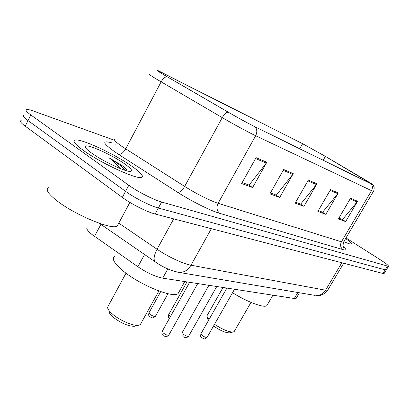 <?xml version="1.0" encoding="UTF-8"?>
<svg xmlns="http://www.w3.org/2000/svg" width="409" height="409" viewBox="0 0 409 409"><rect width="100%" height="100%" fill="white"/><g stroke="black" fill="none" stroke-linecap="round" stroke-linejoin="round"><path stroke-width="0.61" d="M296.443 297.921L296.198 298.345L294.322 298.498L162.71 278.161C155.323 276.663 147.051 272.854 137.884 266.745L91.979 234.5C87.296 230.676 85.783 228.191 87.444 227.041M21.166 120.522C19.499 121.018 20.849 122.899 25.21 126.166L122.322 197.414C131.095 203.948 147.128 212.036 155.118 214.014L382.962 273.478L384.215 273.376M114.326 140.231L33.947 111.222C30.338 109.929 27.919 109.372 26.677 109.556C25.061 109.955 26.452 111.764 30.854 114.98L128.809 185.262L125.558 191.346C134.377 197.838 150.41 205.967 158.37 208.028L385.145 269.853L386.382 269.776L385.145 269.853L158.37 208.028C150.41 205.967 134.377 197.838 125.558 191.346L28.027 120.583L125.558 191.346L122.322 197.414M23.916 115.041C22.275 115.491 23.645 117.337 28.027 120.583C23.645 117.337 22.275 115.491 23.916 115.041M83.237 150.308C100.691 163.094 137.046 179.781 141.534 177.373C144.014 176.248 140.854 172.572 132.056 166.356C114.924 154.167 80.946 138.303 75.036 140.052C72.281 140.87 75.016 144.29 83.237 150.308C100.691 163.094 137.046 179.781 141.534 177.373C144.014 176.248 140.854 172.572 132.056 166.356C114.924 154.167 80.946 138.303 75.036 140.052C72.281 140.87 75.016 144.29 83.237 150.308M343.836 241.617C347.993 243.493 350.447 244.291 351.203 244.009C351.883 243.519 350.027 241.704 345.631 238.565C350.027 241.704 351.883 243.519 351.203 244.009C350.447 244.291 347.993 243.493 343.836 241.617M164.285 75.046C158.764 71.764 156.524 70.251 157.572 70.512L302.609 143.712L325.395 156.391L372.21 184.306L254.843 126.698C247.752 123.145 238.887 118.303 228.253 112.178L164.285 75.046M163.937 74.873L228.012 112.071C238.922 118.349 248.012 123.313 255.282 126.959L371.075 183.861L372.635 184.449L365.825 180.19L325.636 156.514L302.287 143.523L158.227 70.696C155.18 69.387 157.082 70.783 163.937 74.873M128.809 185.262C137.664 191.709 153.707 199.883 161.632 202.031L388.458 266.336C388.836 265.702 386.173 263.539 380.457 259.858L345.994 237.946M357.563 201.248L345.631 221.591L338.427 218.953L350.544 198.232L357.563 201.248L357.093 201.923L350.124 198.948M293.258 173.62L279.705 197.45L269.904 193.861L283.693 169.51L293.258 173.62L292.721 174.413L283.217 170.349M266.821 162.261L252.629 187.537L241.647 183.513L256.095 157.649L266.821 162.261L266.264 163.104L255.599 158.544M338.258 192.951L325.83 214.336L317.885 211.427L330.513 189.628L338.258 192.951L337.768 193.661L330.078 190.379M316.934 183.789L303.964 206.33L295.165 203.109L308.35 180.103L316.934 183.789L316.423 184.541L307.895 180.896M303.964 206.33L300.099 203.892M295.661 202.256L300.687 204.106L316.423 184.541M325.83 214.336L322.087 211.99M318.355 210.615L322.655 212.199L337.768 193.661M252.629 187.537L248.498 184.878M242.184 182.552L249.127 185.108L266.264 163.104M279.705 197.45L275.707 194.904M270.421 192.956L276.315 195.129L292.721 174.413M345.631 221.591L342.011 219.331M338.882 218.176L342.563 219.536L357.093 201.923M48.635 187.659C45.384 189.29 47.868 193.437 56.084 200.103C73.543 214.29 111.698 230.257 117.178 226.121L118.4 223.841M127.184 170.926C126.693 169.715 125.266 168.125 122.899 166.146L108.866 157.623C113.211 161.08 116.626 164.336 119.121 167.388L119.873 168.396M91.58 153.053C102.378 160.901 124.397 171.402 129.868 171.412C133.303 171.351 131.586 168.861 124.719 163.943C112.076 154.878 86.396 143.324 85.246 146.371C84.74 147.409 86.851 149.638 91.58 153.053M108.866 157.623C116.749 162.526 122.332 166.811 125.614 170.481M122.899 166.146L126.856 170.277M109.034 311.5C109.091 312.967 110.435 314.843 113.068 317.139C120.793 323.044 127.828 326.101 134.172 326.316L135.41 326.014M126.018 273.171L107.567 307.261C107.623 309.025 109.259 311.3 112.475 314.092C119.505 320.257 132.956 326.091 138.227 325.324L140.287 324.618L140.957 323.401M114.484 256.428C111.478 258.795 114.443 263.693 123.365 271.126C140.359 285.211 173.344 298.488 178.089 293.575L179.157 291.663M207.256 317.384L208.293 320.804M223.023 287.481L207.276 315.232L206.882 316.162L208.953 319.649M312.302 154.939L309.685 153.656M225.185 287.818L226.514 288.759M232.542 292.726C247.409 302.072 264.224 308.274 266.857 305.625L267.42 304.659M214.531 324.301C222.286 329.393 228.421 331.98 232.936 332.057L234.158 331.622L234.515 331.004M213.549 326.019C220.088 330.477 225.364 332.768 229.372 332.88L230.032 332.732M100.905 224.367L94.51 236.382M144.566 254.505L137.884 266.745M167.813 268.933L162.71 278.161M297.834 292.491L294.322 298.498M155.118 214.014L161.632 202.031M25.21 126.166L30.854 114.98M382.962 273.478L387.333 266.218M118.789 223.12L157.061 249.234L173.702 218.861M177.68 272.189L179.116 272.42C170.942 270.794 163.104 267.363 155.614 262.133C153.227 260.129 153.707 255.829 157.061 249.234C167.823 256.653 183.263 263.892 190.983 265.216L211.346 228.687M314.449 295.303L179.116 272.42C184.004 272.609 187.956 270.206 190.983 265.216L325.584 290.211L341.822 262.742M343.678 263.227L327.757 290.129C325.661 294.112 319.224 295.835 319.889 295.431L315.804 295.533C319.899 295.743 323.161 293.969 325.584 290.211L327.757 290.129L328.028 289.674M162.439 72.776L161.969 73.661M371.075 183.861C372.676 185.891 372.829 188.15 371.541 190.65L255.661 135.732C248.79 132.501 233.59 124.27 222.256 117.618L157.439 79.663C150.599 75.537 147.864 73.6 149.224 73.865M115.016 138.968C113.257 139.495 115.629 142.03 122.122 146.56L184.658 186.432C195.579 193.426 210.799 201.07 218.109 203.283L341.438 241.811L343.534 242.123L343.713 241.821M166.969 76.647C164.863 76.979 162.92 78.717 161.131 81.851L125.67 148.896C123.385 152.741 121.003 154.556 118.518 154.346C102.976 143.825 100.614 139.955 111.432 142.741M343.284 246.607C346.72 249.608 346.622 250.615 342.987 249.623L219.735 213.36C216.775 210.788 216.233 207.429 218.109 203.283L255.661 135.732C257.287 132.429 257.159 129.505 255.282 126.959M373.458 191.31L371.541 190.65L341.438 241.811C339.945 244.976 340.462 247.578 342.987 249.623M219.735 213.36C210.615 210.778 191.361 201.192 177.664 192.332C179.94 192.363 182.271 190.395 184.658 186.432L222.256 117.618C224.132 114.392 226.054 112.541 228.012 112.071M177.664 192.332L118.518 154.346M114.719 143.983L115.328 144.198M365.595 180.067L365.109 180.896M325.395 156.391L323.166 160.277M302.609 143.712L299.746 148.769M160.706 291.612L149.075 312.609L150.026 314.276C152.378 315.958 154.162 316.653 155.379 316.346L155.497 316.142M186.974 281.913L168.799 314.434L170.451 316.561M189.602 282.317L162.276 331.172L163.298 333.003C165.717 334.756 167.552 335.462 168.794 335.114L168.922 334.894M208.897 285.298L182.307 332.435L183.365 334.219C185.701 335.901 187.445 336.581 188.6 336.27L188.707 336.075M226.898 288.079L201.008 333.616L202.097 335.354C204.357 336.965 206.018 337.629 207.087 337.343L207.184 337.174M299.46 292.767L296.198 298.345M384.107 273.56L388.458 266.336M155.354 261.954L99.31 223.268M372.635 184.449C372.839 184.152 373.366 185.251 374.209 187.746C373.959 190.41 373.688 191.632 373.397 191.412L343.534 242.123C342.849 245.569 342.957 247.358 343.857 247.496L343.499 247.031M85.813 148.094L85.246 146.371M117.178 226.121L129.893 202.404M178.089 293.575L184.786 281.576M140.287 324.618L158.907 290.973M134.172 326.316L138.227 325.324M266.857 305.625L272.91 295.191M234.158 331.622L250.988 302.394M229.372 332.88L232.936 332.057M167.966 293.708L155.379 316.346C153.401 317.905 152.439 318.422 152.496 317.89L149.945 316.873M149.827 316.776C149.147 315.497 148.176 316.229 148.963 312.819M169.428 318.381C168.534 318.064 168.293 316.811 168.697 314.623M162.148 331.402C161.478 335.85 162.271 333.77 163.043 335.544M163.165 335.646L165.834 336.709C165.732 337.267 166.719 336.735 168.794 335.114L197.731 283.575M182.194 332.635C181.514 336.939 182.348 335.027 183.094 336.694M183.196 336.781L185.701 337.793C185.64 338.33 186.601 337.819 188.6 336.27L216.76 286.515M200.911 333.79C200.246 338.023 201.054 336.116 201.811 337.768M201.898 337.834L204.275 338.805C204.209 339.327 205.144 338.841 207.087 337.343L234.521 289.26"/></g></svg>
